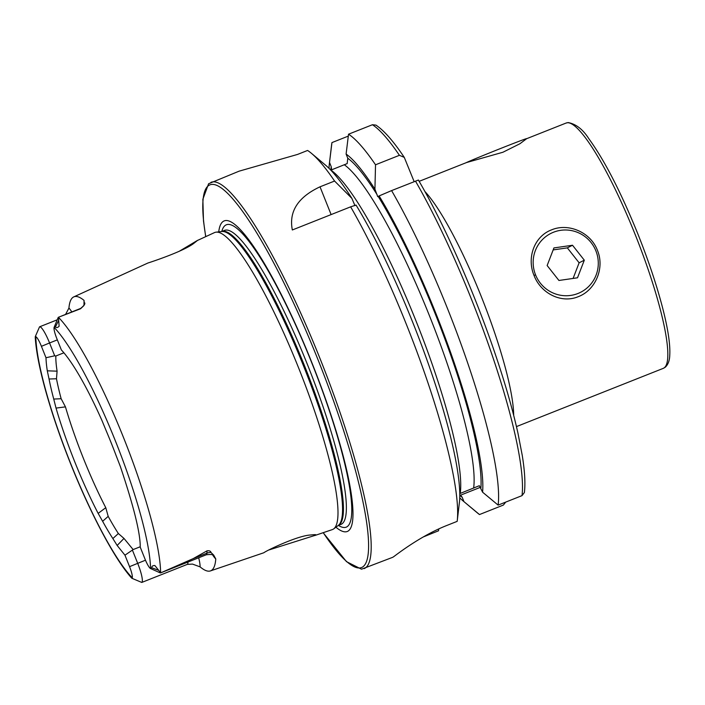 <?xml version="1.0" encoding="UTF-8"?>
<svg xmlns="http://www.w3.org/2000/svg" width="705" height="705" viewBox="0 0 705 705"><rect width="100%" height="100%" fill="white"/><g stroke="black" fill="none" stroke-linecap="round" stroke-linejoin="round"><path stroke-width="1.06" d="M526.362 138.911L519.893 143.758L502.921 152.245L466.569 162.538L419.149 181.344M597.408 250.293C604.987 268.059 595.408 290.301 578.285 296.664C561.436 303.785 540.85 293.474 534.029 275.435C526.538 257.625 534.425 236.21 551.566 229.865C568.371 222.745 590.614 232.192 597.408 250.293M187.927 562.052A19 3.331 68.4 0 1 187.283 564.388L192.483 564.088L200.105 566.873A153.223 26.869 -111.6 0 0 210.425 570.918L263.802 552.764C266.261 550.711 297.633 535.509 310.782 534.989C315.091 534.487 316.712 534.549 315.646 535.192L269.284 549.856M178.964 251.438L197.691 240.282L194.042 243.181C183.987 251.227 150.799 262.119 147.918 263.018M54.126 327.323L58.092 317.726A19 3.331 68.4 0 1 58.462 317.25L59.132 326.23C57.581 327.763 56.365 327.966 55.483 326.847L54.1 327.384A11.412 2 68.4 0 0 56.805 338.541L61.37 349.962A117.083 20.533 -111.6 0 1 101.934 420.453L106.376 431.196A115.946 20.33 -111.6 0 1 116.166 455.686L120.37 466.551C133.827 506.675 140.445 533.535 140.225 547.115L144.93 558.871A11.412 2 -111.6 0 0 150.535 568.538L160.009 572.804A19 3.331 -111.6 0 0 160.669 572.874A19 3.331 -111.6 0 0 160.696 572.857L193.196 558.624L207.014 550.843C209.367 550.526 210.707 551.081 211.024 552.509L213.685 555.099L215.774 558.95A153.223 26.869 -111.6 0 1 211.042 570.653A153.223 26.869 -111.6 0 1 210.425 570.918M35.25 337.087L35.796 336.646A142.357 24.957 -111.6 0 0 70.817 463.916A142.357 24.957 -111.6 0 0 132.258 577.809L131.192 577.58C113.822 557.902 89.632 511.821 69.83 461.775C59.202 434.897 50.716 409.675 44.371 386.102C39.092 366.406 36.061 350.235 35.268 337.589L35.435 336.532M63.891 352.808L55.827 356.007A112.139 19.661 -111.6 0 0 57.087 371.165L56.479 378.761L49.042 379.008L47.297 370.821A117.083 20.533 -111.6 0 1 45.992 357.743L41.428 346.322L49.562 342.965A19 3.331 -111.6 0 0 39.568 326.82A19 3.331 -111.6 0 0 39.542 326.829L35.285 336.62M54.4 326.935L54.1 327.384A142.357 24.957 -111.6 0 1 115.541 441.286A142.357 24.957 -111.6 0 1 150.562 568.547L151.857 567.807C151.681 566.265 152.694 565.507 154.888 565.533L160.696 572.857M84.503 304.234A28.235 4.953 68.4 0 1 84.045 300.4L83.974 305.521L80.564 308.755L58.462 317.25M314.747 535.544L332.346 529.587A159.762 28.015 -111.6 0 0 332.989 529.314A159.762 28.015 -111.6 0 0 333.756 528.838A159.762 28.015 -111.6 0 0 299.704 370.663A159.762 28.015 -111.6 0 0 216.056 232.165A159.762 28.015 -111.6 0 0 214.514 232.588L198.105 240.158M335.915 527.217A167.041 29.293 -111.6 0 0 347.759 531.279A167.041 29.293 -111.6 0 0 311.98 362.925A167.041 29.293 -111.6 0 0 223.714 221.123A167.041 29.293 -111.6 0 0 218.735 231.866M323.154 532.698L346.49 561.656L361.515 569.208L392.236 557.488A207.781 36.431 68.4 0 0 392.773 557.25A207.781 36.431 68.4 0 0 393.769 556.624C397.461 553.945 421.211 535.439 447.173 525.331L457.175 521.356A207.781 36.431 -111.6 0 0 457.245 520.792A207.781 36.431 -111.6 0 0 350.641 206.838L292.337 229.971C288.733 211.553 297.959 197.171 320.017 186.816L334.575 181.035A207.781 36.431 -111.6 0 0 311.478 153.355A207.781 36.431 -111.6 0 0 307.583 150.456L297.572 154.421L239.092 171.174L208.609 183.732L202.855 199.259L203.489 220.973L205.693 236.624M56.479 378.761A112.139 19.661 -111.6 0 0 61.15 398.73L65.45 406.864A112.139 19.661 -111.6 0 0 105.776 507.697L108.191 516.351A112.139 19.661 -111.6 0 0 118.361 533.526L123.983 538.426L133.139 549.574L140.216 546.763M84.045 300.4A151.901 26.631 -111.6 0 0 73.761 296.893A151.901 26.631 -111.6 0 0 73.593 296.972A151.901 26.631 -111.6 0 0 68.94 308.041L65.6 314.377M58.453 317.32L58.453 317.329A150.262 26.349 -111.6 0 1 123.666 437.928A150.262 26.349 -111.6 0 1 160.634 572.812M49.042 379.008A115.946 20.33 -111.6 0 0 53.739 399.065L61.15 398.73M131.905 578.285L141.775 582.436L187.283 564.388M145.477 560.202L129.553 566.653A11.412 2 68.4 0 1 132.258 577.809L131.632 578.047M41.428 346.322A11.412 2 -111.6 0 0 35.796 336.646M129.553 566.653L124.961 555.188L117.153 545.459L123.983 538.426M53.739 399.065L56.03 408.098A117.083 20.533 -111.6 0 0 98.145 513.381L102.63 521.303A115.946 20.33 -111.6 0 0 112.862 538.558L117.153 545.459M112.862 538.558L118.361 533.526M108.191 516.351L102.63 521.303M418.391 180.031C443.445 222.868 471.918 286.697 492.566 346.243C503.758 378.47 512.218 407.446 517.955 433.17L522.229 455.289C524.767 470.975 525.489 483.383 524.388 492.495L522.017 495.633L498.127 505.115A207.781 36.431 -111.6 0 0 391.592 190.597L418.294 180.083M498.127 505.115L482.599 492.196A190.852 33.461 -111.6 0 0 379.114 195.928L391.592 190.597M374.928 189.213L375.527 164.785A207.781 36.431 -111.6 0 0 348.534 134.206L346.102 154.06A190.852 33.461 -111.6 0 1 374.928 189.213L377.713 196.625L379.114 195.928M482.599 492.196L479.321 485.71L460.242 493.429A181.229 31.778 -111.6 0 0 416.161 321.348A181.229 31.778 -111.6 0 0 330.909 170.099L347.168 163.604L347.785 158.255L346.102 154.06M457.245 520.792L459.537 501.343A190.852 33.461 -111.6 0 0 356.051 205.076L350.641 206.838M375.527 164.785L399.418 155.311L404.282 157.382L414.152 181.643M404.282 157.382C393.513 141.3 384.066 130.548 375.95 125.111L372.425 124.732L348.534 134.206M459.757 497.862A190.852 33.461 -111.6 0 0 463.273 501.079L477.303 512.835A207.781 36.431 -111.6 0 0 479.479 514.553L503.37 505.071L505.714 502.11M331.579 169.5L331.209 166.644L329.526 162.45L331.949 142.595A207.781 36.431 -111.6 0 0 331.535 145.397L329.376 163.586A190.852 33.461 -111.6 0 0 329.024 168.336M331.949 142.595L348.296 136.109M463.273 501.079A190.852 33.461 -111.6 0 0 463.943 501.634L479.479 514.553M329.526 162.45A190.852 33.461 -111.6 0 0 329.376 163.586M459.81 495.368L460.665 495.139L462.251 497.386L463.943 501.634M460.665 495.139L480.563 487.252M334.575 181.035L351.874 198.361L354.967 205.649M351.874 198.361A190.852 33.461 -111.6 0 0 325.507 165.12L311.478 153.355M423.247 536.963L438.528 530.795L438.748 528.935M57.334 339.88L49.562 342.965L54.69 355.796L55.827 356.007M45.992 357.743L54.69 355.796M133.139 549.574L124.961 555.188M141.775 582.436A19 3.331 68.4 0 0 137.686 563.295L132.531 550.411M535.351 250.601A32.985 32.465 63.2 0 0 543.934 287.023A32.985 32.465 63.2 0 0 580.612 292.293A32.985 32.465 63.2 0 0 596.095 275.117A32.985 32.465 63.2 0 0 587.503 238.704A32.985 32.465 63.2 0 0 550.834 233.434A32.985 32.465 63.2 0 0 535.351 250.601M577.51 277.796L558.933 280.475L547.142 265.538L553.927 247.922L572.513 245.252L584.304 260.189L577.51 277.796M553.161 249.914L567.331 247.869L572.513 245.252M567.331 247.869L579.122 262.806L584.304 260.189M579.122 262.806L573.095 278.431M466.014 162.758A32.985 0.52 -21.8 0 1 490.187 152.659A32.985 0.52 -21.8 0 1 521.541 140.357A32.985 0.52 -21.8 0 1 526.635 138.621M534.029 275.435L535.553 274.862M635.443 235.206A131.923 23.133 68.4 0 1 663.37 368.318L665.256 367.217C668.058 364.635 669.556 360.704 669.75 355.435C670.358 345.565 668.366 331.235 663.758 312.43C657.871 288.689 649.279 262.621 637.981 234.236C620.946 192.192 604.564 160.343 588.834 138.7C582.938 129.447 576.055 124.071 568.195 122.564L566.071 123.058A131.923 23.133 68.4 0 1 635.443 235.206M206.195 554.809A19 3.331 -111.6 0 0 206.239 554.791A19 3.331 -111.6 0 0 206.292 554.764A19 3.331 -111.6 0 0 206.891 553.187L207.014 550.843M211.024 552.509A9.236 8.495 3 0 0 206.891 553.187L193.196 558.624M79.912 308.746A19 3.331 68.4 0 1 79.956 308.719A19 3.331 68.4 0 1 80.564 308.755M333.756 528.838L338.356 525.384A158.246 27.751 -111.6 0 0 304.63 368.706A158.246 27.751 -111.6 0 0 221.775 231.522L216.056 232.165M221.608 231.548L224.41 230.429A158.114 27.724 -111.6 0 1 308.023 366.01A158.114 27.724 -111.6 0 1 341.431 524.194A158.114 27.724 -111.6 0 1 341.026 524.37L338.215 525.489A158.114 27.724 -111.6 0 0 338.488 525.357A158.114 27.724 -111.6 0 0 305.247 367.596A158.114 27.724 -111.6 0 0 221.617 231.54M338.418 525.41A162.626 28.517 -111.6 0 0 346.693 526.952A162.626 28.517 -111.6 0 0 311.848 363.049A162.626 28.517 -111.6 0 0 225.917 225.001A162.626 28.517 -111.6 0 0 221.802 231.469M364.168 568.627A207.781 36.431 -111.6 0 0 364.705 568.38A207.781 36.431 -111.6 0 0 320.801 360.511A207.781 36.431 -111.6 0 0 210.927 182.348M323.225 532.672A205.798 36.087 -111.6 0 0 362.158 567.269A205.798 36.087 -111.6 0 0 318.061 359.85A205.798 36.087 -111.6 0 0 209.315 185.142A205.798 36.087 -111.6 0 0 205.763 236.589M424.859 191.452A131.923 23.133 68.4 0 1 481.215 296.391A131.923 23.133 68.4 0 1 513.681 415.324M522.017 495.633A207.781 36.431 -111.6 0 0 415.483 181.114M480.898 487.948A186.508 32.703 -111.6 0 0 378.162 196.413M399.418 155.311A207.781 36.431 -111.6 0 0 372.425 124.732M377.166 194.809A186.508 32.703 -111.6 0 0 347.785 158.255M331.209 166.644A186.508 32.703 -111.6 0 0 330.865 170.117M459.907 495.333A186.508 32.703 -111.6 0 0 462.251 497.386M473.637 488.116A181.229 31.778 -111.6 0 0 429.556 316.034A181.229 31.778 -111.6 0 0 344.313 164.785M428.517 534.769L428.279 534.161M320.017 186.816L331.121 214.584M55.483 326.847L58.594 320.502M71.831 311.945A28.235 4.953 -111.6 0 0 68.94 308.041M212.628 554.941A28.235 4.953 -111.6 0 0 215.774 558.95M158.484 570.23L151.857 567.807M198.687 557.787A28.235 4.953 68.4 0 1 200.105 566.873M47.297 370.821L57.087 371.165M98.145 513.381L105.776 507.697M56.03 408.098L65.45 406.864M213.007 554.8L213.703 555.628C213.077 556.21 215.201 553.672 206.239 554.791L160.669 572.874M61.643 315.99L80.652 308.411C86.812 303.326 84.098 303.124 84.82 303L84.82 303.185M73.761 296.893L148.112 262.93M516.448 426.604L663.37 368.318M526.661 138.691L566.071 123.058M57.228 319.814L39.568 326.82"/></g></svg>
